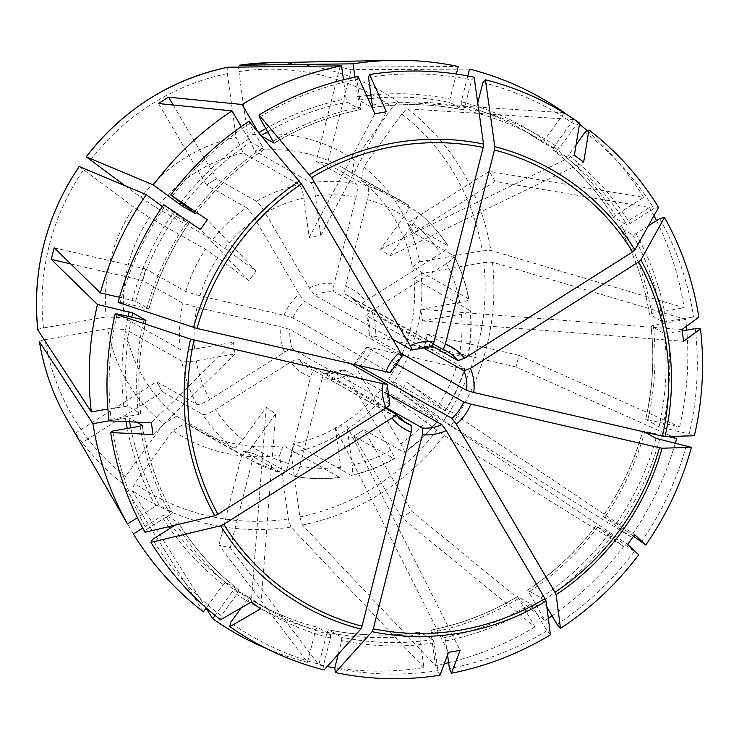 <?xml version="1.0" encoding="UTF-8"?>
<svg xmlns="http://www.w3.org/2000/svg" width="739" height="739" viewBox="0 0 739 739"><rect width="100%" height="100%" fill="white"/><g stroke="black" fill="none" stroke-linecap="round" stroke-linejoin="round"><path stroke-width="0.55" stroke-dasharray="3.69 2.77" d="M125.233 185.831L140.973 197.433A486907.664 15563.044 -144.1 0 1 156.409 207.881L212.601 239.575A149.98 144.244 -60.6 0 1 246.484 207.677L206.43 185.083L216.388 178.607A674.901 90.204 -122.3 0 0 216.481 178.727L206.338 184.962A674.901 90.204 -122.3 0 0 206.43 185.083M390.081 372.798L292.94 317.927L284.044 315.276L199.955 295.822A137.981 132.697 -60.6 0 1 217.737 257.763L249.006 280.802L256.036 271.084L212.601 239.575M256.036 271.084L207.363 219.751M172.15 196.269A302.851 291.258 -60.6 0 1 249.329 123.616L264.045 149.5L250.798 142.036L241.265 126.609M264.165 149.518L264.045 149.5A271.462 261.079 -60.6 0 0 195.78 213.756M432.13 346.055L361.048 305.964C360.429 305.078 361.944 303.406 365.602 300.939L440.536 253.532C446.467 249.579 448.869 246.918 447.732 245.56L448.01 245.819C439.696 232.914 429.59 221.682 417.701 212.111L417.581 212.028C418.902 213.589 417.517 217.377 413.415 223.372L389.776 256.063L380.483 249.209L404.122 216.518C408.214 210.523 409.609 206.744 408.288 205.183L352.106 173.489A149.98 144.244 119.4 0 0 342.665 167.661A149.98 144.244 119.4 0 0 254.733 150.959L310.916 182.644C312.754 184.334 314.241 188.778 315.387 195.992L320.781 235.399L309.235 237.422L303.84 198.015C302.704 190.81 301.207 186.357 299.378 184.676L243.186 152.982A486907.664 104683.553 -100 0 0 236.083 137.269A162.968 156.733 119.4 0 0 140.973 197.433M243.186 152.982A149.98 144.244 119.4 0 0 156.409 207.881M358.018 76.533L356.955 79.359L360.752 107.09L360.438 109.612L347.191 102.139L346.074 98.814L343.469 79.766M259.38 117.261A302.851 291.258 -60.6 0 1 356.955 79.359M274.215 143.172C301.253 126.923 330.037 115.746 360.558 109.64L360.438 109.612A271.462 261.079 -60.6 0 0 274.243 143.052M261.449 136.013L258.659 132.761M431.327 346.6L334.167 291.85C333.224 290.732 333.252 287.961 334.231 283.527L356.115 197.027C357.731 189.886 357.759 185.48 356.198 183.799L316.144 161.213L327.414 163.688A674.901 177.914 -77 0 0 327.414 163.818L316.144 161.074A674.901 177.914 -77 0 0 316.144 161.213M392.603 339.146L314.796 295.258L309.281 287.914L265.301 212.989C261.551 206.791 258.622 202.902 256.535 201.313L216.481 178.727M474.124 77.17L471.621 79.96L464.674 107.414L463.224 109.908L449.986 102.435L450.005 99.137L456.36 74.011M368.493 77.336A302.851 291.258 -60.6 0 1 471.621 79.96M354.932 77.161L357.621 96.781L358.738 100.116L372.087 107.608C402.801 102.961 433.202 103.728 463.288 109.935L463.224 109.908A271.462 261.079 -60.6 0 0 372.17 107.552M469.533 69.115L351.201 69.678A247.288 237.829 119.4 0 0 339.931 67.073L458.263 66.501M564.337 112.707L398.413 101.991L392.529 107.137L354.351 159.938A162.968 156.733 119.4 0 0 247.62 135.237A486907.507 104683.516 -100 0 1 254.733 150.959M239.464 65.208C238.642 65.577 238.457 67.702 238.909 71.591L247.62 135.237M433.257 343.986L345.446 294.464C344.503 293.337 344.522 290.566 345.51 286.132L367.394 199.632C369.01 192.491 369.038 188.085 367.468 186.413L327.414 163.818M352.106 173.489A486907.507 132481.814 -53.6 0 0 354.351 159.938M579.672 123.127L575.875 125.316L559.238 148.317L556.772 150.34L543.525 142.876L544.569 140.04L564.171 112.928M482.9 82.565A302.851 291.258 -60.6 0 1 575.875 125.316M477.745 102.933L475.953 110.019L474.503 112.513L461.256 105.049L461.275 101.742L467.815 75.914M474.558 112.54L474.503 112.513A271.462 261.079 -60.6 0 1 535.84 137.14A271.462 261.079 -60.6 0 1 556.772 150.34M361.048 305.964L350.083 296.681A41.245 39.666 -60.6 0 1 361.048 305.964M576.106 144.705L568.54 155.172L566.065 157.195L552.818 149.721L553.862 146.895L573.63 119.552A308.209 296.413 -60.6 0 1 579.496 124.189M585.168 132.17A302.851 291.258 -60.6 0 1 653.83 208.537L630.053 223.584L626.82 224.767L613.509 217.229C597.241 190.985 577.002 168.474 552.79 149.703M552.818 149.721A271.462 261.079 -60.6 0 1 613.582 217.294L615.375 215.308L643.641 197.424L489.19 171.365L407.752 222.892L410.699 227.908L407.679 222.966L447.732 245.56A149.98 144.244 -60.6 0 0 417.581 212.028L361.399 180.334A486907.507 132481.814 -53.6 0 0 363.643 166.783A162.968 156.733 119.4 0 1 419.466 261.874A486907.507 82674.064 -7.8 0 1 412.325 267.102A149.98 144.244 119.4 0 0 361.399 180.334M587.431 130.858A308.209 296.413 -60.6 0 1 643.641 197.424M573.63 119.552L407.706 108.836L401.822 113.982L363.643 166.783M648.38 225.764L635.946 233.626L632.723 234.817L619.476 227.344L621.277 225.349L649.544 207.465L495.084 181.415A247.288 237.829 119.4 0 0 489.19 171.365M649.544 207.465A308.209 296.413 -60.6 0 1 653.978 215.686M656.491 220.628A308.209 296.413 -60.6 0 1 684.111 307.757L490.853 250.466L482.17 250.854L419.466 261.874M413.581 233.016L410.699 227.908L413.646 232.933A674.901 161.398 -30.4 0 0 413.581 233.016L453.626 255.602A149.98 144.244 -60.6 0 1 468.517 298.787L412.325 267.102M698.863 317.188L693.635 316.939L666.319 321.742L662.717 321.844L649.396 314.278M659.733 218.587A302.851 291.258 -60.6 0 1 693.635 316.939M649.396 314.287C644.417 283.323 634.422 254.318 619.402 227.27L619.476 227.344A271.462 261.079 -60.6 0 1 649.479 314.38L651.65 313.465L684.111 307.757M400.88 353.297L369.445 335.488M421.932 347.016L366.747 315.775L369.417 335.478M371.495 310.99A48.746 46.88 -60.6 0 1 374.959 336.319L369.639 335.682A41.245 39.666 -60.6 0 0 366.95 316.006C366.322 315.119 367.837 313.447 371.495 310.99L446.439 263.583C452.37 259.629 454.771 256.969 453.626 255.602L453.94 255.916C461.154 269.476 466.133 283.896 468.859 299.175L468.517 298.787C469.561 299.895 466.669 301.106 459.824 302.436L420.999 309.262L422.606 320.975L461.432 314.149C468.267 312.819 471.168 311.609 470.115 310.509L413.932 278.815A486907.507 82674.064 -7.8 0 0 421.064 273.587A162.968 156.733 119.4 0 1 393.287 383.375A486907.664 15563.044 35.9 0 0 388.585 378.978A149.98 144.244 119.4 0 0 401.767 354.794M374.959 336.319L459.058 355.773C465.736 357.26 468.544 357.593 467.473 356.771L427.428 334.176L424.574 345.787A674.901 50.344 14.2 0 0 424.491 345.778L427.512 334.185A674.901 50.344 14.2 0 0 427.428 334.176M682.171 330.952L664.324 333.557L651.004 325.991C654.532 357.205 652.759 388.298 645.664 419.253L679.584 426.92A308.209 296.413 -60.6 0 0 686.78 330.139M695.233 328.661A302.851 291.258 -60.6 0 1 689.219 434.033L658.994 426.8L645.757 419.327A271.462 261.079 -60.6 0 0 651.077 326.093L653.248 325.178L685.718 319.479A308.209 296.413 -60.6 0 1 686.439 326.287M685.718 319.479L492.451 262.179L483.768 262.567L421.064 273.587M676.647 438.523L515.961 366.932A247.288 237.829 119.4 0 0 518.889 355.339L679.584 426.92M675.354 443.104A308.209 296.413 -60.6 0 1 630.736 536.763L451.076 425.692L393.287 383.375M467.824 357.103L467.473 356.771A149.98 144.244 -60.6 0 0 470.115 310.509L470.457 310.916C471.944 326.379 471.066 341.778 467.833 357.103M404.769 355.487L456.12 367.375C462.799 368.863 465.607 369.195 464.545 368.373L424.491 345.778M359.145 365.99L354.905 363.597C354.101 363.44 354.738 365.214 356.835 368.918L400.824 443.843C404.233 449.857 405.249 452.665 403.863 452.286L404.381 452.37C417.221 443.511 428.481 432.915 438.172 420.574L400.039 392.104L407.069 382.386L444.776 410.672L388.585 378.978M402.118 353.99A149.98 144.244 119.4 0 0 413.932 278.815M686.282 445.626A302.851 291.258 -60.6 0 1 641.258 541.983M633.499 536.255L616.224 523.655L602.885 516.145C620.954 489.911 634.238 461.478 642.736 430.837L668.028 436.527M644.916 432.112L642.819 430.929A271.462 261.079 -60.6 0 1 602.978 516.182L630.736 536.763M395.374 363.449L366.516 347.071L354.572 363.551M354.591 363.57L354.905 363.597A41.245 39.666 -60.6 0 0 366.71 347.275L372.031 347.912L401.591 354.757M445.192 410.847L444.776 410.672A149.98 144.244 -60.6 0 0 464.545 368.373L464.886 368.706C460.452 383.735 453.885 397.776 445.201 410.847M638.755 554.758L609.195 533.373L595.856 525.863C576.614 551.229 553.844 572.67 527.526 590.175M634.228 551.7A302.851 291.258 -60.6 0 1 557.058 624.353M546.842 606.95L540.902 597.657L527.544 590.175M552.033 615.79A308.209 296.413 -60.6 0 0 623.707 546.481L595.957 525.9A271.462 261.079 -60.6 0 1 527.664 590.193L545.012 620.557L411.641 511.203L363.837 429.784L358.812 432.962L363.81 429.701L403.863 452.286A149.98 144.244 -60.6 0 0 437.747 420.389L381.564 388.696A486907.664 15563.044 35.9 0 1 386.257 393.093A162.968 156.733 119.4 0 1 291.157 453.256A486907.664 104683.553 80 0 0 294.787 443.594A149.98 144.244 119.4 0 0 381.564 388.696M548.32 618.349A308.209 296.413 -60.6 0 1 545.012 620.557M623.707 546.481L444.056 435.41L386.257 393.093M550.444 634.783L547.008 630.709L530.861 604.012L517.614 596.549L534.962 626.921L401.591 517.559A247.288 237.829 119.4 0 0 411.641 511.203M534.962 626.921A308.209 296.413 -60.6 0 1 448.61 662.68M444.305 663.687A308.209 296.413 -60.6 0 1 435.465 665.562L302.399 525.032L299.868 516.903L291.157 453.256M353.759 436.056L358.812 432.962L353.787 436.139A674.901 90.204 57.7 0 1 353.759 436.056L393.813 458.642A149.98 144.244 -60.6 0 1 350.97 475.288L294.787 443.594M547.008 630.709A302.851 291.258 -60.6 0 1 449.423 668.61M447.566 655.022L445.635 640.879L444.518 637.554L431.151 630.062C461.672 623.947 490.456 612.77 517.494 596.521L517.614 596.549A271.462 261.079 -60.6 0 1 431.271 630.081L430.957 632.602L435.465 665.562M386.377 407.706L325.262 373.297L344.559 369.888M387.227 393.85L344.568 369.906M346.785 375.283A48.746 46.88 -60.6 0 1 321.844 379.661C323.063 375.375 324.282 373.269 325.483 373.361A41.245 39.666 -60.6 0 0 344.864 369.953C344.051 369.796 344.697 371.569 346.785 375.283L390.774 450.208C394.183 456.212 395.199 459.021 393.813 458.642L394.321 458.734C380.825 466.54 366.544 472.082 351.468 475.38L350.97 475.288C352.614 475.565 353.03 472.193 352.226 465.173L346.831 425.766L335.294 427.789L340.688 467.205C341.492 474.226 341.076 477.588 339.432 477.311L283.24 445.617A486907.507 104683.516 80 0 1 279.61 455.289A162.968 156.733 119.4 0 1 172.889 430.588A486907.507 132481.814 126.4 0 0 185.868 423.087A149.98 144.244 119.4 0 0 195.308 428.925A149.98 144.244 119.4 0 0 283.24 445.617M321.844 379.661L299.951 466.161C298.002 473.117 296.071 476.443 294.15 476.156L254.096 453.57L242.762 451.058A674.901 177.914 103 0 1 242.826 450.956L254.04 453.672A674.901 177.914 103 0 1 254.096 453.57M439.964 675.234L437.885 670.633L434.089 642.912L432.971 639.577L419.613 632.085C388.908 636.732 358.507 635.956 328.421 629.757L327.035 632.279L318.777 664.915A308.209 296.413 -60.6 0 0 327.183 666.55M437.885 670.633A302.851 291.258 -60.6 0 1 334.758 668.01M338.25 654.209L341.704 640.556L341.723 637.258L328.486 629.785A271.462 261.079 -60.6 0 0 419.734 632.113L419.419 634.635L423.927 667.594A308.209 296.413 -60.6 0 1 334.804 667.816M423.927 667.594L290.861 527.055L288.321 518.935L279.61 455.289M324.125 669.959L323.479 665.396L330.425 637.951L330.444 634.644L317.207 627.18L315.756 629.674L307.498 662.301L218.975 545.068A247.288 237.829 119.4 0 0 230.254 547.673L318.777 664.915M307.498 662.301A308.209 296.413 -60.6 0 1 266.797 648.703M206.07 608.179L131.902 490.271L134.71 483.389L172.889 430.588M339.885 477.422C324.597 479.454 309.447 479.066 294.418 476.258L294.15 476.156A149.98 144.244 -60.6 0 0 339.432 477.311L339.875 477.412M402.275 420.417L314.204 370.747C313.003 370.664 311.793 372.761 310.565 377.056L288.681 463.556C286.723 470.503 284.792 473.838 282.88 473.551L242.826 450.956M217.737 257.763L205.571 249.292L149.389 217.599A149.98 144.244 119.4 0 0 124.041 317.761L180.224 349.455C182.662 350.314 187.466 350.175 194.643 349.039L233.469 342.222L235.067 353.935L196.241 360.752C189.064 361.888 184.26 362.027 181.831 361.168L125.639 329.483A149.98 144.244 119.4 0 0 176.575 416.242L232.757 447.936C234.919 448.333 238.217 445.626 242.66 439.816L266.299 407.124L275.592 413.979L251.953 446.67C247.519 452.471 244.221 455.178 242.059 454.781L185.868 423.087M323.479 665.396A302.851 291.258 -60.6 0 1 230.513 622.644M241.219 607.837L247.14 599.652L248.184 596.816L234.937 589.352L232.462 591.376L215.067 615.439M330.444 634.644A271.462 261.079 -60.6 0 1 269.116 610.026L255.87 602.553A271.462 261.079 -60.6 0 0 317.207 627.18L317.151 627.152C295.618 621.638 275.194 613.435 255.87 602.553A271.462 261.079 -60.6 0 1 234.937 589.352M385.499 408.261L298.602 359.246C297.078 358.923 294.371 359.93 290.473 362.249L215.539 409.655C209.266 413.415 204.952 415.004 202.615 414.403L162.562 391.809L156.529 381.814A674.901 161.398 149.6 0 1 156.668 381.767L162.432 391.855A674.901 161.398 149.6 0 1 162.562 391.809M195.308 428.925L251.491 460.609L282.88 473.551A149.98 144.244 -60.6 0 1 251.491 460.609A149.98 144.244 -60.6 0 1 242.059 454.781M220.564 619.762L221.22 615.799L237.847 592.798L238.882 589.971L225.644 582.498L223.169 584.521L206.218 607.975M221.22 615.799A302.851 291.258 -60.6 0 1 152.548 539.433M175.134 525.143L178.127 522.39L164.889 514.926L161.656 516.108L142.729 528.089M238.909 589.99C214.707 571.219 194.468 548.707 178.201 522.455L178.127 522.39A271.462 261.079 -60.6 0 0 238.882 589.971M203.401 611.864L122.609 483.426L125.418 476.535L163.596 423.743A162.968 156.733 119.4 0 1 107.774 328.652A486907.664 82674.082 172.2 0 0 125.639 329.483M133.389 533.992L80.994 443.372L162.432 391.855M79.369 440.721A247.288 237.829 119.4 0 0 80.994 443.372M39.463 341.797C39.407 341.104 41.282 340.402 45.07 339.672L107.774 328.652M389.85 404.094L292.699 349.196C291.184 348.882 288.478 349.88 284.57 352.198L209.636 399.605C203.364 403.374 199.059 404.954 196.713 404.353L156.668 381.767M176.575 416.242A486907.664 132481.86 126.4 0 1 163.596 423.743M145.038 532.283L146.655 529.383A302.851 291.258 -60.6 0 1 112.744 431.031M146.655 529.383L170.432 514.344L172.233 512.349L158.987 504.876L155.763 506.067L137.389 517.688M142.313 425.405C147.292 456.369 157.287 485.375 172.307 512.423L172.233 512.349A271.462 261.079 -60.6 0 1 142.257 425.516M136.567 422.126L128.992 417.849L109.058 420.824M351.515 364.216L290.011 329.529L281.106 326.878L197.017 307.415L182.866 303.193L142.821 280.598L145.611 268.959A674.901 50.344 -165.8 0 1 145.749 269.005L142.673 280.561A674.901 50.344 -165.8 0 1 142.821 280.598M109.058 420.842L111.146 419.309A302.851 291.258 -60.6 0 1 117.159 313.936M111.146 419.309L138.452 414.514L140.622 413.6L127.385 406.136L107.903 409.027M140.706 413.701L140.622 413.6A271.462 261.079 -60.6 0 1 145.925 320.467M118.092 302.399L120.097 302.334A302.851 291.258 -60.6 0 1 165.12 205.987L188.722 223.511L175.485 216.037L162.46 206.569M120.097 302.334L148.89 308.763L135.643 301.29L119.524 297.327M79.239 166.561L133.944 207.151A162.968 156.733 119.4 0 0 106.167 316.939A486907.664 82674.082 172.2 0 0 124.041 317.761M37.865 330.074C37.809 329.391 39.675 328.689 43.462 327.95L106.167 316.939M401.988 356.337L304.745 301.614L299.23 294.27L255.251 219.344C251.5 213.146 248.581 209.257 246.484 207.677M199.955 295.822L185.803 291.591L145.749 269.005M149.389 217.599A486907.507 15563.035 -144.1 0 0 133.944 207.151M70.704 263.906L142.673 280.561M54.224 247.814L145.611 268.959M188.842 223.547C170.755 249.782 157.472 278.215 148.973 308.856L148.89 308.763A271.462 261.079 -60.6 0 1 188.722 223.511L188.824 223.547M233.469 342.222L151.412 422.81M235.067 353.935L153.019 434.532M75.092 433.331L156.529 381.814M266.299 407.124L251.325 601.999M275.592 413.979L260.627 608.844M230.254 547.673L254.04 453.672M335.294 427.789L448.573 652.334M346.831 425.766L460.12 650.311M401.591 517.559L353.787 436.139M400.039 392.104L627.614 544.347M407.069 382.386L634.644 534.63M518.889 355.339L427.512 334.185M515.961 366.932L424.574 345.787M422.606 320.975L683.566 341.289M420.999 309.262L681.968 329.576M495.084 181.415L413.646 232.933M389.776 256.063L583.653 162.1M380.483 249.209L574.36 155.255M339.931 67.073L316.144 161.074M351.201 69.678L327.414 163.688M173.175 104.993L216.388 178.607M249.006 280.802L200.334 229.469M320.781 235.399L386.405 111.765M158.543 103.543L206.338 184.962M227.917 67.231C227.104 67.6 226.919 69.734 227.372 73.614L236.083 137.269M342.665 167.661L408.288 205.183A149.98 144.244 -60.6 0 0 398.857 199.345A149.98 144.244 -60.6 0 0 367.468 186.413M658.588 207.41L653.83 208.537M694.364 435.742L689.219 434.033M249.025 121.316L249.329 123.616M218.975 545.068L242.762 451.058M309.235 237.422L374.867 113.788M163.744 204.703L165.12 205.987M194.145 212.481A274.465 263.962 -60.6 0 1 263.287 147.394M183.688 204.777A271.462 261.079 -60.6 0 1 250.798 142.036M180.713 202.578A274.465 263.962 -60.6 0 1 248.609 139.117M273.328 141.038A274.465 263.962 -60.6 0 1 360.752 107.09M267.804 131.625A271.462 261.079 -60.6 0 1 347.191 102.139M265.975 128.503A274.465 263.962 -60.6 0 1 346.074 98.814M314.796 295.258A41.245 39.666 -60.6 0 1 334.167 291.85M411.78 349.963A41.245 39.666 -60.6 0 1 431.151 346.554M309.281 287.914A48.746 46.88 -60.6 0 1 334.231 283.527M372.29 105.058A274.465 263.962 -60.6 0 1 464.674 107.414M358.738 100.116A271.462 261.079 -60.6 0 1 368.114 98.85M371.394 98.499A271.462 261.079 -60.6 0 1 449.986 102.435M357.621 96.781A274.465 263.962 -60.6 0 1 366.618 95.562M370.923 95.091A274.465 263.962 -60.6 0 1 450.005 99.137M268.46 62.769A235.547 226.54 -60.6 0 1 398.413 101.991M238.909 71.591A228.12 219.4 -60.6 0 1 392.529 107.137M310.916 182.644A149.98 144.244 -60.6 0 1 356.198 183.799M475.953 110.019A274.465 263.962 -60.6 0 1 559.238 148.317M461.256 105.049A271.462 261.079 -60.6 0 1 522.593 129.667A271.462 261.079 -60.6 0 1 543.525 142.876M461.275 101.742A274.465 263.962 -60.6 0 1 544.569 140.04M345.446 294.464A41.245 39.666 -60.6 0 1 350.083 296.681L447.077 351.385M345.51 286.132A48.746 46.88 -60.6 0 1 365.602 300.939M367.394 199.632A137.981 132.697 -60.6 0 1 404.122 216.518M413.415 223.372A137.981 132.697 -60.6 0 1 440.536 253.532M568.54 155.172A274.465 263.962 -60.6 0 1 630.053 223.584M566.065 157.195A271.462 261.079 -60.6 0 1 626.82 224.767M553.862 146.895A274.465 263.962 -60.6 0 1 615.375 215.308M407.706 108.836A235.547 226.54 -60.6 0 1 490.853 250.466M401.822 113.982A228.12 219.4 -60.6 0 1 482.17 250.854M635.946 233.626A274.465 263.962 -60.6 0 1 666.319 321.742M632.723 234.817A271.462 261.079 -60.6 0 1 662.717 321.844M621.277 225.349A274.465 263.962 -60.6 0 1 651.65 313.465M446.439 263.583A137.981 132.697 -60.6 0 1 459.824 302.436M461.432 314.149A137.981 132.697 -60.6 0 1 459.058 355.773M667.927 333.455A274.465 263.962 -60.6 0 1 662.532 427.853M664.324 333.557A271.462 261.079 -60.6 0 1 658.994 426.8M653.248 325.178A274.465 263.962 -60.6 0 1 647.863 419.576M492.451 262.179A235.547 226.54 -60.6 0 1 451.076 425.692M483.768 262.567A228.12 219.4 -60.6 0 1 443.788 420.583M659.594 439.456A274.465 263.962 -60.6 0 1 619.264 525.771M656.066 438.403A271.462 261.079 -60.6 0 1 616.224 523.655M644.925 431.179A274.465 263.962 -60.6 0 1 604.585 517.494M372.031 347.912A48.746 46.88 -60.6 0 1 356.835 368.918M456.12 367.375A137.981 132.697 -60.6 0 1 438.338 405.434M431.308 415.152A137.981 132.697 -60.6 0 1 400.824 443.843M612.234 535.489A274.465 263.962 -60.6 0 1 543.1 600.576M609.195 533.373A271.462 261.079 -60.6 0 1 540.902 597.657M597.565 527.212A274.465 263.962 -60.6 0 1 528.422 592.299M444.056 435.41A235.547 226.54 -60.6 0 1 302.399 525.032M436.758 430.301A228.12 219.4 -60.6 0 1 299.868 516.903M533.05 606.931A274.465 263.962 -60.6 0 1 445.635 640.879M530.861 604.012A271.462 261.079 -60.6 0 1 444.518 637.554M518.372 598.655A274.465 263.962 -60.6 0 1 430.957 632.602M390.774 450.208A137.981 132.697 -60.6 0 1 352.226 465.173M340.688 467.205A137.981 132.697 -60.6 0 1 299.951 466.161M434.089 642.912A274.465 263.962 -60.6 0 1 341.704 640.556M432.971 639.577A271.462 261.079 -60.6 0 1 341.723 637.258M419.419 634.635A274.465 263.962 -60.6 0 1 327.035 632.279M290.861 527.055A235.547 226.54 -60.6 0 1 131.902 490.271M288.321 518.935A228.12 219.4 -60.6 0 1 134.71 483.389M330.425 637.951A274.465 263.962 -60.6 0 1 247.14 599.652M248.202 596.826L269.116 610.026A271.462 261.079 -60.6 0 1 248.184 596.816M315.756 629.674A274.465 263.962 -60.6 0 1 232.462 591.376M314.204 370.747A41.245 39.666 -60.6 0 1 309.567 368.53A41.245 39.666 -60.6 0 1 298.602 359.246M310.565 377.056A48.746 46.88 -60.6 0 1 290.473 362.249M288.681 463.556A137.981 132.697 -60.6 0 1 251.953 446.67M242.66 439.816A137.981 132.697 -60.6 0 1 215.539 409.655M237.847 592.798A274.465 263.962 -60.6 0 1 176.335 524.385M225.644 582.498A271.462 261.079 -60.6 0 1 172.63 526.731M172.039 525.882A271.462 261.079 -60.6 0 1 164.889 514.926M223.169 584.521A274.465 263.962 -60.6 0 1 169.813 528.514M168.557 526.704A274.465 263.962 -60.6 0 1 161.656 516.108M122.609 483.426A235.547 226.54 -60.6 0 1 67.157 419.678M125.418 476.535A228.12 219.4 -60.6 0 1 45.07 339.672M232.757 447.936A149.98 144.244 -60.6 0 1 202.615 414.403M196.713 404.353A149.98 144.244 -60.6 0 1 181.831 361.168M170.432 514.344A274.465 263.962 -60.6 0 1 140.059 426.227M158.987 504.876A271.462 261.079 -60.6 0 1 130.775 427.863M129.648 421.803A271.462 261.079 -60.6 0 1 128.992 417.849M155.763 506.067A274.465 263.962 -60.6 0 1 127.274 428.472M125.999 421.627A274.465 263.962 -60.6 0 1 125.39 417.951M292.699 349.196A41.245 39.666 -60.6 0 1 290.011 329.529M389.684 403.9A41.245 39.666 -60.6 0 1 386.996 384.234M284.57 352.198A48.746 46.88 -60.6 0 1 281.106 326.878M209.636 399.605A137.981 132.697 -60.6 0 1 196.241 360.752M194.643 349.039A137.981 132.697 -60.6 0 1 197.017 307.415M138.452 414.514A274.465 263.962 -60.6 0 1 143.846 320.116M127.385 406.136A271.462 261.079 -60.6 0 1 131.727 317.308M123.782 406.238A274.465 263.962 -60.6 0 1 128.143 316.477M180.224 349.455A149.98 144.244 -60.6 0 1 182.866 303.193M146.784 308.514A274.465 263.962 -60.6 0 1 187.115 222.199M135.643 301.29A271.462 261.079 -60.6 0 1 175.485 216.037M132.105 300.237A274.465 263.962 -60.6 0 1 172.446 213.922M43.462 327.95A228.12 219.4 -60.6 0 1 83.452 169.933M292.94 317.927A41.245 39.666 -60.6 0 1 304.745 301.614M389.933 372.632A41.245 39.666 -60.6 0 1 401.73 356.318M224.767 248.045A137.981 132.697 -60.6 0 1 255.251 219.344M284.044 315.276A48.746 46.88 -60.6 0 1 299.23 294.27M185.803 291.591A149.98 144.244 -60.6 0 1 205.571 249.292M90.472 160.215A228.12 219.4 -60.6 0 1 227.372 73.614M256.535 201.313A149.98 144.244 -60.6 0 1 299.378 184.676M315.387 195.992A137.981 132.697 -60.6 0 1 356.115 197.027M265.301 212.989A137.981 132.697 -60.6 0 1 303.84 198.015M264.183 149.518C237.866 167.023 215.095 188.463 195.853 213.839M474.549 112.54C496.091 118.055 516.515 126.258 535.84 137.14L522.593 129.667L543.507 142.867M314.14 370.719L406.552 423.235M146.045 320.44C138.95 351.394 137.177 382.488 140.715 413.711"/><path stroke-width="1.11" d="M389.933 372.632L197.008 328.467L118.092 302.399A306.648 294.916 -60.6 0 1 163.744 204.703L200.334 229.469A262.317 43.906 -54.4 0 1 207.363 219.751L170.774 194.985L195.752 213.793L182.515 206.32L153.324 184.935L86.26 156.844L125.233 185.831M241.265 126.609L232.018 110.859L158.543 103.543A247.288 237.829 119.4 0 1 168.594 97.188L173.175 104.993M153.324 184.935A308.209 296.413 -60.6 0 1 232.018 110.859M265.975 128.503A274.465 263.962 -60.6 0 0 258.659 132.761L242.069 104.495L168.594 97.188M242.069 104.495A308.209 296.413 -60.6 0 1 341.566 65.854L227.917 67.231A235.547 226.54 -60.6 0 0 86.26 156.844M412.011 350L411.78 349.963C412.427 350.083 411.909 348.66 410.228 345.695L311.553 177.6L259.075 114.961A306.648 294.916 -60.6 0 1 358.018 76.533L374.867 113.788A262.317 68.136 -13.4 0 1 386.405 111.765L369.555 74.51A306.648 294.916 -60.6 0 1 474.124 77.17L483.518 144.05L483.177 147.44L434.07 341.51C433.091 344.947 432.112 346.628 431.151 346.554M259.075 114.961L259.38 117.261L274.095 143.144L261.449 136.013M343.469 79.766L341.566 65.854M411.78 349.963L392.603 339.146M369.555 74.51L368.493 77.336L372.29 105.058L371.976 107.58M354.932 77.161L353.103 63.831A308.209 296.413 -60.6 0 1 392.843 60.358A308.209 296.413 -60.6 0 1 458.263 66.501L456.36 74.011M353.103 63.831L239.464 65.208A235.547 226.54 -60.6 0 1 268.46 62.769L392.843 60.358M467.815 75.914L469.533 69.115A308.209 296.413 -60.6 0 1 564.337 112.707L564.171 112.928M433.257 343.986L442.43 349.159C443.391 349.233 444.361 347.552 445.34 344.115L494.446 150.045L494.797 146.655L485.403 79.775A306.648 294.916 -60.6 0 1 579.672 123.127L574.36 155.255A262.317 115.931 28.4 0 1 583.653 162.1L588.965 129.972A306.648 294.916 -60.6 0 1 658.588 207.41L634.94 249.93L632.667 251.907L464.535 358.267L458.032 360.66L432.13 346.055M485.403 79.775L482.9 82.565L477.745 102.933M588.965 129.972L585.168 132.17L576.106 144.705M579.496 124.189A308.209 296.413 -60.6 0 1 587.431 130.858M653.978 215.686A308.209 296.413 -60.6 0 1 656.491 220.628M421.932 347.016L463.935 370.71L470.438 368.308L638.561 261.948L640.833 259.98L664.49 217.451A306.648 294.916 -60.6 0 1 698.863 317.188L681.968 329.576A262.317 159.291 74.6 0 1 683.566 341.289L700.47 328.901A306.648 294.916 -60.6 0 1 694.364 435.742L665.017 436.61L662.412 436.158L473.745 392.501L466.623 390.377L400.88 353.297M664.49 217.451L659.733 218.587L648.38 225.764M700.47 328.901L695.233 328.661L682.171 330.952M686.439 326.287A308.209 296.413 -60.6 0 1 686.78 330.139M668.028 436.527L676.647 438.523A308.209 296.413 -60.6 0 1 675.354 443.104M401.767 354.794A149.98 144.244 119.4 0 0 402.118 353.99M395.374 363.449L463.695 401.979L470.817 404.104L659.474 447.76L662.079 448.213L691.427 447.344A306.648 294.916 -60.6 0 1 645.775 545.04L633.499 536.255M470.817 404.104A47.241 45.439 -60.6 0 1 456.305 424.177L554.98 592.272L556.125 594.738L560.495 628.418L557.058 624.353L546.842 606.95M645.775 545.04L634.644 534.63A262.317 172.815 127.5 0 1 627.614 544.347L638.755 554.758A306.648 294.916 -60.6 0 1 560.495 628.418M691.427 447.344L656.066 438.403L644.916 432.112M456.305 424.177L451.889 418.292L359.145 365.99M401.591 354.757L404.769 355.487M552.033 615.79A308.209 296.413 -60.6 0 1 548.32 618.349M448.61 662.68A308.209 296.413 -60.6 0 1 444.305 663.687M387.227 393.85L441.848 424.657L446.254 430.532L544.929 598.627L546.084 601.093L550.444 634.783A306.648 294.916 -60.6 0 1 451.511 673.211L449.423 668.61L447.566 655.022M446.254 430.532A47.241 45.439 -60.6 0 1 422.412 434.717L373.306 628.787L372.068 631.679L335.404 672.573L334.758 668.01L338.25 654.209M451.511 673.211L460.12 650.311A262.317 148.585 178.7 0 1 448.573 652.334L439.964 675.234A306.648 294.916 -60.6 0 1 335.404 672.573M422.412 434.717L422.468 428.057L386.377 407.706M334.804 667.816A308.209 296.413 -60.6 0 1 327.183 666.55M266.797 648.703A308.209 296.413 -60.6 0 1 212.703 618.709L206.07 608.179M402.275 420.417L411.189 425.452L411.143 432.112L362.036 626.182L360.789 629.065L324.125 669.959A306.648 294.916 -60.6 0 1 229.857 626.617L230.513 622.644L241.219 607.837M411.143 432.112A47.241 45.439 -60.6 0 1 391.947 417.969L223.815 524.321L220.647 525.789L150.932 542.334L152.548 539.433L175.134 525.143M229.857 626.617L260.627 608.844A262.317 100.79 -136.9 0 1 251.325 601.999L220.564 619.762A306.648 294.916 -60.6 0 1 150.932 542.334M215.067 615.439L212.703 618.709M391.947 417.969C394.866 416.002 396.086 414.662 395.587 413.951L385.499 408.261M206.218 607.975L203.401 611.864A308.209 296.413 -60.6 0 1 133.389 533.992L142.729 528.089M137.389 517.688L127.496 523.951L75.092 433.331A247.288 237.829 119.4 0 0 77.216 437.082A247.288 237.829 119.4 0 0 79.369 440.721M127.496 523.951A308.209 296.413 -60.6 0 1 92.92 423.659L39.426 341.704C43.998 369.555 53.245 395.541 67.157 419.678A235.547 226.54 -60.6 0 1 39.463 341.797M389.684 403.9C390.183 404.612 388.973 405.951 386.044 407.919L217.922 514.279L214.753 515.748L145.038 532.283A306.648 294.916 -60.6 0 1 110.656 432.555L112.744 431.031L140.059 426.227L142.23 425.313L136.567 422.126M386.044 407.919A47.241 45.439 -60.6 0 1 382.737 383.726L190.579 339.109L115.164 314.001L117.159 313.936L145.952 320.366L132.706 312.893L97.456 304.496A308.209 296.413 -60.6 0 0 91.313 411.937L37.828 329.973C31.971 270.936 45.744 216.462 79.156 166.561M110.656 432.555L153.019 434.532A262.317 57.43 -95.6 0 1 151.412 422.81L109.058 420.842A306.648 294.916 -60.6 0 1 115.164 314.001M109.058 420.824L92.92 423.659M382.737 383.726L386.996 384.234L351.515 364.216M107.903 409.027L91.313 411.937M385.666 372.123A47.241 45.439 -60.6 0 1 400.187 352.05L301.503 183.956L249.025 121.316A306.648 294.916 -60.6 0 0 170.774 194.985M162.46 206.569L146.304 194.653L79.239 166.561A235.547 226.54 -60.6 0 0 37.865 330.074M119.524 297.327L100.393 292.893A308.209 296.413 -60.6 0 1 146.304 194.653M100.393 292.893L54.224 247.814A247.288 237.829 119.4 0 0 51.287 259.407L70.704 263.906M51.287 259.407L97.456 304.496M400.187 352.05C401.859 355.025 402.376 356.438 401.73 356.318M182.515 206.32A271.462 261.079 -60.6 0 1 183.688 204.777M179.475 204.204A274.465 263.962 -60.6 0 1 180.713 202.578M410.228 345.695A47.241 45.439 -60.6 0 1 434.07 341.51M311.553 177.6A247.676 238.198 -60.6 0 1 483.177 147.44M309.512 174.626A250.927 241.32 -60.6 0 1 483.518 144.05M261.061 135.551A271.462 261.079 -60.6 0 1 267.804 131.625M368.114 98.85A271.462 261.079 -60.6 0 1 371.394 98.499M366.618 95.562A274.465 263.962 -60.6 0 1 370.923 95.091M445.34 344.115A47.241 45.439 -60.6 0 1 464.535 358.267M494.446 150.045A247.676 238.198 -60.6 0 1 632.667 251.907M494.797 146.655A250.927 241.32 -60.6 0 1 634.94 249.93M442.532 349.205A41.245 39.666 -60.6 0 1 447.077 351.385A41.245 39.666 -60.6 0 1 458.032 360.66M470.438 368.308A47.241 45.439 -60.6 0 1 473.745 392.501M638.561 261.948A247.676 238.198 -60.6 0 1 662.412 436.158M640.833 259.98A250.927 241.32 -60.6 0 1 665.017 436.61M463.935 370.71A41.245 39.666 -60.6 0 1 466.623 390.377M659.474 447.76A247.676 238.198 -60.6 0 1 554.98 592.272M662.079 448.213A250.927 241.32 -60.6 0 1 556.125 594.738M463.695 401.979A41.245 39.666 -60.6 0 1 451.889 418.292M544.929 598.627A247.676 238.198 -60.6 0 1 373.306 628.787M546.084 601.093A250.927 241.32 -60.6 0 1 372.068 631.679M441.848 424.657A41.245 39.666 -60.6 0 1 422.468 428.057M362.036 626.182A247.676 238.198 -60.6 0 1 223.815 524.321M360.789 629.065A250.927 241.32 -60.6 0 1 220.647 525.789M411.189 425.452A41.245 39.666 -60.6 0 1 406.552 423.235A41.245 39.666 -60.6 0 1 395.753 414.154M172.63 526.731A271.462 261.079 -60.6 0 1 172.039 525.882M169.813 528.514A274.465 263.962 -60.6 0 1 168.557 526.704M217.922 514.279A247.676 238.198 -60.6 0 1 194.08 340.069M214.753 515.748A250.927 241.32 -60.6 0 1 190.579 339.109M130.775 427.863A271.462 261.079 -60.6 0 1 129.648 421.803M127.274 428.472A274.465 263.962 -60.6 0 1 125.999 421.627M131.727 317.308A271.462 261.079 -60.6 0 1 132.706 312.893M128.143 316.477A274.465 263.962 -60.6 0 1 129.177 311.84M193.507 327.506A250.927 241.32 -60.6 0 1 299.461 180.981M197.008 328.467A247.676 238.198 -60.6 0 1 301.503 183.956M239.418 65.208L268.46 62.769M67.157 419.678L77.216 437.082M389.859 404.085L387.171 384.391M86.195 156.825C123.108 109.474 170.33 79.618 227.852 67.24M412.02 350.009L431.327 346.609M442.485 349.187L447.077 351.385M406.552 423.235L395.707 414.043M401.998 356.355L390.1 372.807"/></g></svg>
